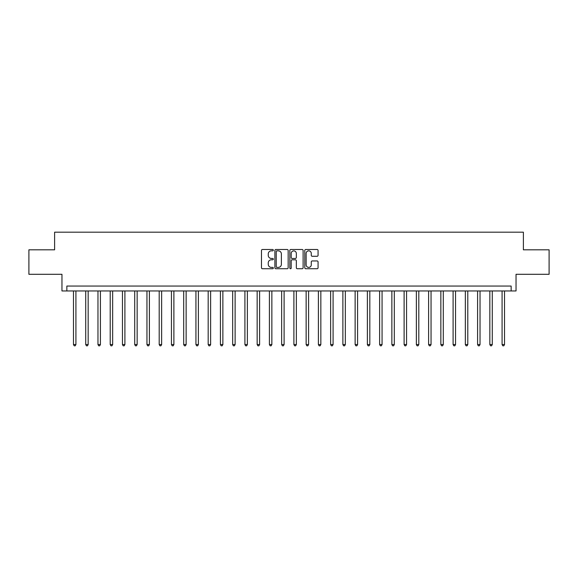<?xml version="1.0" encoding="UTF-8"?>
<svg xmlns="http://www.w3.org/2000/svg" width="578" height="578" viewBox="0 0 578 578"><rect width="100%" height="100%" fill="white"/><g stroke="black" fill="none" stroke-linecap="round" stroke-linejoin="round"><path stroke-width="0.87" d="M273.329 250.18A0.672 0.672 0 0 0 272.65 249.501L262.434 249.501A0.961 0.961 0 0 0 261.473 250.469L261.473 267.773A0.961 0.961 0 0 0 262.434 268.734L272.65 268.734A0.672 0.672 0 0 0 273.329 268.062A0.672 0.672 0 0 0 272.65 267.39L271.328 267.39A3.078 3.078 0 0 1 268.257 264.312L268.257 262.867A3.078 3.078 0 0 1 271.328 259.797L272.65 259.797A0.672 0.672 0 0 0 273.329 259.117A0.672 0.672 0 0 0 272.65 258.445L271.328 258.445A3.078 3.078 0 0 1 268.257 255.368L268.257 253.93A3.078 3.078 0 0 1 271.328 250.852L272.65 250.852A0.672 0.672 0 0 0 273.329 250.18M317.105 256.285A0.961 0.961 0 0 0 318.066 255.324L318.066 250.469A0.961 0.961 0 0 0 317.105 249.501L305.755 249.501A0.961 0.961 0 0 0 304.794 250.469L304.794 267.773A0.961 0.961 0 0 0 305.755 268.734L317.105 268.734A0.961 0.961 0 0 0 318.066 267.773L318.066 261.906A0.961 0.961 0 0 0 317.105 260.945L312.25 260.945A0.961 0.961 0 0 0 311.282 261.906L311.282 264.818A2.572 2.572 0 0 1 308.71 267.39A2.572 2.572 0 0 1 306.138 264.818L306.138 253.424A2.572 2.572 0 0 1 308.71 250.852A2.572 2.572 0 0 1 311.282 253.424L311.282 255.324A0.961 0.961 0 0 0 312.25 256.285L317.105 256.285M511.14 290.958L516.038 290.958L516.038 274.304L549.1 274.304L549.1 249.812L523.386 249.812L523.386 232.183L54.614 232.183L54.614 249.812L28.9 249.812L28.9 274.304L61.962 274.304L61.962 290.958L511.14 290.958L511.14 286.059L66.86 286.059L66.86 290.958M288.162 250.469A0.961 0.961 0 0 0 287.194 249.501L275.851 249.501A0.961 0.961 0 0 0 274.89 250.469L274.89 267.773A0.961 0.961 0 0 0 275.851 268.734L287.194 268.734A0.961 0.961 0 0 0 288.162 267.773L288.162 250.469M290.806 249.501L302.149 249.501A0.961 0.961 0 0 1 303.11 250.469L303.11 267.773A0.961 0.961 0 0 1 302.149 268.734L297.294 268.734A0.961 0.961 0 0 1 296.333 267.773L296.333 260.757A0.961 0.961 0 0 0 295.372 259.797L292.15 259.797A0.961 0.961 0 0 0 291.189 260.757L291.189 268.062A0.672 0.672 0 0 1 290.517 268.734A0.672 0.672 0 0 1 289.838 268.062L289.838 250.469A0.961 0.961 0 0 1 290.806 249.501M276.905 250.852A0.672 0.672 0 0 0 276.233 251.524L276.233 266.718A0.672 0.672 0 0 0 276.905 267.39L278.3 267.39A3.078 3.078 0 0 0 281.378 264.312L281.378 253.93A3.078 3.078 0 0 0 278.3 250.852L276.905 250.852M296.333 253.467A2.572 2.572 0 0 0 293.761 250.895A2.572 2.572 0 0 0 291.189 253.467L291.189 257.485A0.961 0.961 0 0 0 292.15 258.445L295.372 258.445A0.961 0.961 0 0 0 296.333 257.485L296.333 253.467M73.471 290.958L73.471 344.546L75.92 344.546L75.92 290.958M75.92 344.546L75.191 345.817L74.208 345.817L73.471 344.546M85.717 290.958L85.717 344.546L88.167 344.546L88.167 290.958M88.167 344.546L87.437 345.817L86.454 345.817L85.717 344.546M97.964 290.958L97.964 344.546L100.413 344.546L100.413 290.958M100.413 344.546L99.683 345.817L98.701 345.817L97.964 344.546M110.21 290.958L110.21 344.546L112.659 344.546L112.659 290.958M112.659 344.546L111.93 345.817L110.947 345.817L110.21 344.546M122.457 290.958L122.457 344.546L124.906 344.546L124.906 290.958M124.906 344.546L124.169 345.817L123.193 345.817L122.457 344.546M134.703 290.958L134.703 344.546L137.152 344.546L137.152 290.958M137.152 344.546L136.415 345.817L135.44 345.817L134.703 344.546M146.949 290.958L146.949 344.546L149.399 344.546L149.399 290.958M149.399 344.546L148.662 345.817L147.686 345.817L146.949 344.546M159.196 290.958L159.196 344.546L161.645 344.546L161.645 290.958M161.645 344.546L160.908 345.817L159.933 345.817L159.196 344.546M171.442 290.958L171.442 344.546L173.891 344.546L173.891 290.958M173.891 344.546L173.154 345.817L172.179 345.817L171.442 344.546M183.688 290.958L183.688 344.546L186.138 344.546L186.138 290.958M186.138 344.546L185.401 345.817L184.418 345.817L183.688 344.546M195.935 290.958L195.935 344.546L198.384 344.546L198.384 290.958M198.384 344.546L197.647 345.817L196.665 345.817L195.935 344.546M208.181 290.958L208.181 344.546L210.63 344.546L210.63 290.958M210.63 344.546L209.893 345.817L208.911 345.817L208.181 344.546M220.42 290.958L220.42 344.546L222.87 344.546L222.87 290.958M222.87 344.546L222.14 345.817L221.157 345.817L220.42 344.546M232.667 290.958L232.667 344.546L235.116 344.546L235.116 290.958M235.116 344.546L234.386 345.817L233.404 345.817L232.667 344.546M244.913 290.958L244.913 344.546L247.362 344.546L247.362 290.958M247.362 344.546L246.633 345.817L245.65 345.817L244.913 344.546M257.159 290.958L257.159 344.546L259.609 344.546L259.609 290.958M259.609 344.546L258.879 345.817L257.896 345.817L257.159 344.546M269.406 290.958L269.406 344.546L271.855 344.546L271.855 290.958M271.855 344.546L271.118 345.817L270.143 345.817L269.406 344.546M281.652 290.958L281.652 344.546L284.101 344.546L284.101 290.958M284.101 344.546L283.365 345.817L282.389 345.817L281.652 344.546M293.899 290.958L293.899 344.546L296.348 344.546L296.348 290.958M296.348 344.546L295.611 345.817L294.636 345.817L293.899 344.546M306.145 290.958L306.145 344.546L308.594 344.546L308.594 290.958M308.594 344.546L307.857 345.817L306.882 345.817L306.145 344.546M318.391 290.958L318.391 344.546L320.841 344.546L320.841 290.958M320.841 344.546L320.104 345.817L319.121 345.817L318.391 344.546M330.638 290.958L330.638 344.546L333.087 344.546L333.087 290.958M333.087 344.546L332.35 345.817L331.367 345.817L330.638 344.546M342.884 290.958L342.884 344.546L345.333 344.546L345.333 290.958M345.333 344.546L344.596 345.817L343.614 345.817L342.884 344.546M355.13 290.958L355.13 344.546L357.58 344.546L357.58 290.958M357.58 344.546L356.843 345.817L355.86 345.817L355.13 344.546M367.37 290.958L367.37 344.546L369.819 344.546L369.819 290.958M369.819 344.546L369.089 345.817L368.107 345.817L367.37 344.546M379.616 290.958L379.616 344.546L382.065 344.546L382.065 290.958M382.065 344.546L381.335 345.817L380.353 345.817L379.616 344.546M391.862 290.958L391.862 344.546L394.312 344.546L394.312 290.958M394.312 344.546L393.582 345.817L392.599 345.817L391.862 344.546M404.109 290.958L404.109 344.546L406.558 344.546L406.558 290.958M406.558 344.546L405.821 345.817L404.846 345.817L404.109 344.546M416.355 290.958L416.355 344.546L418.804 344.546L418.804 290.958M418.804 344.546L418.067 345.817L417.092 345.817L416.355 344.546M428.601 290.958L428.601 344.546L431.051 344.546L431.051 290.958M431.051 344.546L430.314 345.817L429.338 345.817L428.601 344.546M440.848 290.958L440.848 344.546L443.297 344.546L443.297 290.958M443.297 344.546L442.56 345.817L441.585 345.817L440.848 344.546M453.094 290.958L453.094 344.546L455.543 344.546L455.543 290.958M455.543 344.546L454.807 345.817L453.831 345.817L453.094 344.546M465.341 290.958L465.341 344.546L467.79 344.546L467.79 290.958M467.79 344.546L467.053 345.817L466.07 345.817L465.341 344.546M477.587 290.958L477.587 344.546L480.036 344.546L480.036 290.958M480.036 344.546L479.299 345.817L478.317 345.817L477.587 344.546M489.833 290.958L489.833 344.546L492.283 344.546L492.283 290.958M492.283 344.546L491.546 345.817L490.563 345.817L489.833 344.546M502.08 290.958L502.08 344.546L504.529 344.546L504.529 290.958M504.529 344.546L503.792 345.817L502.809 345.817L502.08 344.546"/></g></svg>
